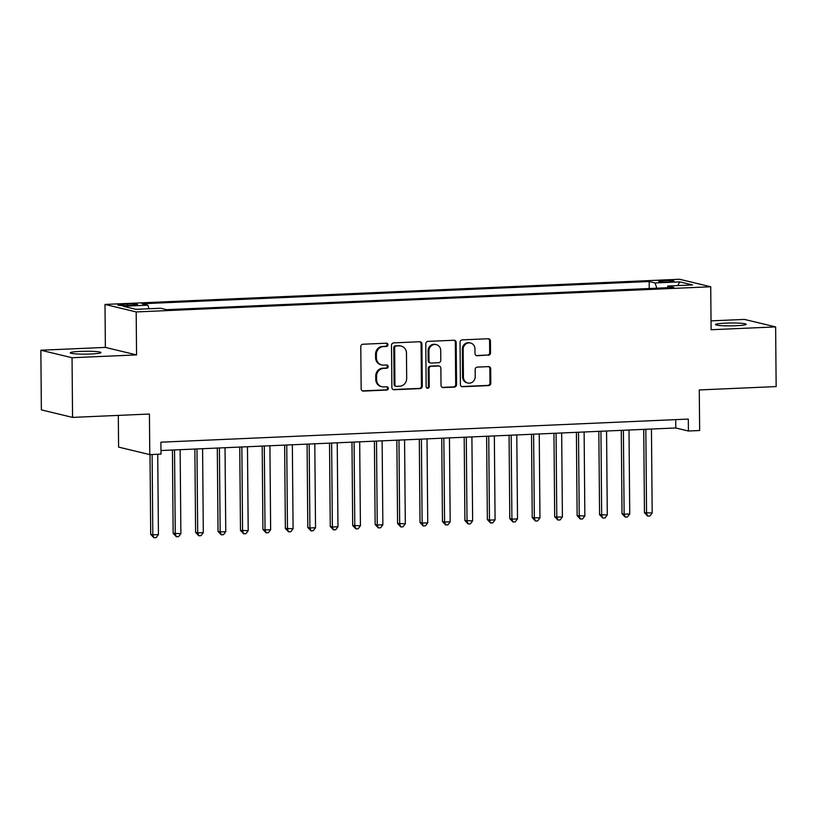 <?xml version="1.0" encoding="UTF-8"?>
<svg xmlns="http://www.w3.org/2000/svg" width="817" height="817" viewBox="0 0 817 817"><rect width="100%" height="100%" fill="white"/><g stroke="black" fill="none" stroke-linecap="round" stroke-linejoin="round"><path stroke-width="1.23" d="M387.932 344.774A1.644 1.532 103.5 0 0 386.38 343.201L362.973 344.233A2.349 2.196 103.5 0 0 360.787 346.663L361.155 388.841A2.349 2.196 103.5 0 0 363.381 391.088L386.788 390.056A1.644 1.532 103.5 0 0 387.156 386.819A1.644 1.532 103.5 0 0 386.758 386.778L383.724 386.911A7.527 7.016 103.5 0 1 381.907 386.737A7.527 7.016 103.5 0 1 376.617 379.721L376.586 376.208A7.527 7.016 103.5 0 1 383.571 368.406L386.594 368.273A1.644 1.532 103.5 0 0 386.972 365.025A1.644 1.532 103.5 0 0 386.564 364.995L383.541 365.128A7.527 7.016 103.5 0 1 381.713 364.954A7.527 7.016 103.5 0 1 376.423 357.938L376.392 354.425A7.527 7.016 103.5 0 1 383.377 346.612L386.41 346.479A1.644 1.532 103.5 0 0 387.932 344.774M381.713 364.954L380.865 364.75A7.527 7.016 103.5 0 1 375.585 357.734L375.554 354.221A7.527 7.016 103.5 0 1 382.53 346.408L385.563 346.275A1.644 1.532 103.5 0 0 386.339 343.201M362.401 390.883A2.349 2.196 103.5 0 0 362.534 390.883L385.941 389.862A1.644 1.532 103.5 0 0 386.717 386.778M381.907 386.737L381.059 386.533A7.527 7.016 103.5 0 1 375.769 379.517L375.738 376.004A7.527 7.016 103.5 0 1 382.724 368.201L385.757 368.069A1.644 1.532 103.5 0 0 386.533 364.995M725.465 323.134A15.339 1.44 -0.5 0 0 715.518 324.563A15.339 1.44 -0.5 0 0 736.25 325.728A15.339 1.44 -0.5 0 0 746.207 324.298A15.339 1.44 -0.5 0 0 725.465 323.134M80.229 351.402A15.339 1.44 -0.5 0 0 70.272 352.832A15.339 1.44 -0.5 0 0 91.014 353.996A15.339 1.44 -0.5 0 0 100.961 352.566A15.339 1.44 -0.5 0 0 80.229 351.402M663.69 280.558A7.67 0.715 -0.5 0 0 658.716 281.273A7.67 0.715 -0.5 0 0 669.092 281.855A7.67 0.715 -0.5 0 0 674.066 281.14A7.67 0.715 -0.5 0 0 663.69 280.558M488.352 355.262A2.349 2.196 103.5 0 0 490.537 352.821L490.435 340.985A2.349 2.196 103.5 0 0 488.209 338.738L462.218 339.882A2.349 2.196 103.5 0 0 460.032 342.323L460.4 384.49A2.349 2.196 103.5 0 0 462.626 386.737L488.617 385.604A2.349 2.196 103.5 0 0 490.803 383.163L490.68 368.865A2.349 2.196 103.5 0 0 488.454 366.619L477.322 367.109A2.349 2.196 103.5 0 0 475.147 369.55L475.208 376.637A6.291 5.872 103.5 0 1 467.845 383.02A6.291 5.872 103.5 0 1 463.423 377.148L463.178 349.39A6.291 5.872 103.5 0 1 470.541 343.007A6.291 5.872 103.5 0 1 474.963 348.869L475.004 353.495A2.349 2.196 103.5 0 0 477.23 355.742L487.514 355.058A2.349 2.196 103.5 0 0 489.689 352.617L489.587 340.781A2.349 2.196 103.5 0 0 488.352 338.738M72.039 357.723L136.562 354.905L105.373 347.399L40.85 350.227L72.039 357.723L72.56 417.395L149.429 414.035L149.777 454.609L161 454.119L160.898 442.181L688.312 419.08L688.414 431.008L699.638 430.518L699.281 389.944L776.15 386.574L775.629 326.902L744.44 319.406L711.025 320.867M136.562 354.905L136.184 311.941L710.729 286.767L711.107 329.731L775.629 326.902M421.919 343.988A2.349 2.196 103.5 0 0 419.693 341.741L393.702 342.885A2.349 2.196 103.5 0 0 391.517 345.325L391.884 387.493A2.349 2.196 103.5 0 0 394.111 389.74L420.101 388.596A2.349 2.196 103.5 0 0 422.287 386.165L421.919 343.988L421.082 343.783A2.349 2.196 103.5 0 0 419.836 341.741M427.955 341.383L453.956 340.24A2.349 2.196 103.5 0 1 456.172 342.486L456.54 384.664A2.349 2.196 103.5 0 1 454.364 387.105L443.233 387.585A2.349 2.196 103.5 0 1 441.017 385.338L440.863 368.242A2.349 2.196 103.5 0 0 438.637 365.996L431.264 366.312A2.349 2.196 103.5 0 0 429.078 368.753L429.231 386.564A1.644 1.532 103.5 0 1 427.311 388.228A1.644 1.532 103.5 0 1 426.147 386.696L425.78 343.824A2.349 2.196 103.5 0 1 427.955 341.383M72.56 417.395L41.371 409.899L40.85 350.227M127.901 305.538L132.844 305.323A7.435 0.694 -0.5 0 0 137.654 304.629A7.435 0.694 -0.5 0 0 127.615 304.067L122.673 304.281A7.435 0.694 -0.5 0 0 117.862 304.976A7.435 0.694 -0.5 0 0 127.901 305.538M136.184 311.941L104.995 304.435L679.54 279.261L710.729 286.767M649.229 288.524L649.168 281.528L141.954 303.75L147.857 305.17L149.051 308.765M649.168 281.528L655.06 282.948L679.754 281.865L692.561 284.949L667.877 286.032L673.78 287.451L166.566 309.674L160.663 308.254L135.979 309.337L123.163 306.252L147.857 305.17M118.312 415.393L118.588 447.103L149.777 454.609M105.373 347.399L104.995 304.435M160.969 450.524L675.771 427.975L688.414 431.008M675.7 419.632L675.771 427.975M667.877 286.032L667.234 287.737M656.817 288.197L655.06 282.948M679.754 281.865L677.834 285.593M393.13 389.535A2.349 2.196 103.5 0 0 393.273 389.535L419.264 388.402A2.349 2.196 103.5 0 0 421.449 385.961L421.082 343.783M396.153 346.061A1.644 1.532 103.5 0 0 394.631 347.766L394.948 384.776A1.644 1.532 103.5 0 0 396.511 386.349L399.697 386.216A7.527 7.016 103.5 0 0 406.682 378.404L406.468 353.107A7.527 7.016 103.5 0 0 401.178 346.091A7.527 7.016 103.5 0 0 399.35 345.918L395.316 345.857A1.644 1.532 103.5 0 0 393.784 347.562L394.631 347.766M396.102 386.318L395.265 386.114A1.644 1.532 103.5 0 1 394.111 384.582L393.784 347.562M401.178 346.091L400.33 345.887A7.527 7.016 103.5 0 0 398.502 345.714L399.35 345.918M395.316 345.857L398.502 345.714M442.252 387.391A2.349 2.196 103.5 0 0 442.395 387.381L453.517 386.901A2.349 2.196 103.5 0 0 455.702 384.46L455.335 342.282A2.349 2.196 103.5 0 0 454.089 340.24M439.209 366.047L438.372 365.842A2.349 2.196 103.5 0 0 437.8 365.791L430.416 366.108A2.349 2.196 103.5 0 0 428.231 368.549L428.394 386.359L429.231 386.564M426.903 388.065A1.644 1.532 103.5 0 0 428.394 386.359M440.71 350.493A6.291 5.872 103.5 0 0 436.288 344.631A6.291 5.872 103.5 0 0 428.925 351.004L429.007 360.787A2.349 2.196 103.5 0 0 431.233 363.034L438.617 362.707A2.349 2.196 103.5 0 0 440.792 360.277L440.71 350.493M436.288 344.631L435.451 344.427A6.291 5.872 103.5 0 0 428.077 350.799L428.925 351.004M430.661 362.983L429.813 362.779A2.349 2.196 103.5 0 1 428.169 360.583L428.077 350.799M476.25 355.548A2.349 2.196 103.5 0 0 476.382 355.548L487.514 355.058M470.541 343.007L469.704 342.813A6.291 5.872 103.5 0 0 462.33 349.186L463.178 349.39M467.845 383.02L466.997 382.816A6.291 5.872 103.5 0 1 462.575 376.954L462.33 349.186M461.646 386.533A2.349 2.196 103.5 0 0 461.779 386.533L487.769 385.399A2.349 2.196 103.5 0 0 489.955 382.959L489.832 368.661A2.349 2.196 103.5 0 0 488.586 366.619M150.011 454.599L150.706 534.349L152.82 534.859L158.427 534.614L157.732 454.262M152.115 454.507L152.82 534.859L153.892 537.739L150.706 534.349M158.427 534.614L156.139 537.637L153.892 537.739M172.428 450.024L173.153 533.368L180.874 533.634L180.138 449.687M174.532 449.932L175.257 533.879L176.339 536.749L173.153 533.368M180.874 533.634L178.586 536.657L176.339 536.749M194.865 449.033L195.6 532.388L197.704 532.888L203.31 532.643L202.585 448.696M196.968 448.942L197.704 532.888L198.786 535.768L195.6 532.388M203.31 532.643L201.023 535.666L198.786 535.768M217.312 448.053L218.037 531.397L220.151 531.908L225.758 531.663L225.022 447.716M219.416 447.961L220.151 531.908L221.223 534.788L218.037 531.397M225.758 531.663L223.47 534.686L221.223 534.788M239.759 447.073L240.484 530.417L248.205 530.682L247.469 446.736M241.852 446.981L242.588 530.927L243.67 533.797L240.484 530.417M248.205 530.682L245.917 533.705L243.67 533.797M262.196 446.092L262.921 529.436L265.035 529.947L270.641 529.692L269.916 445.745M264.3 446L265.035 529.947L266.107 532.817L262.921 529.436M270.641 529.692L268.354 532.725L266.107 532.817M284.643 445.102L285.368 528.456L293.089 528.711L292.353 444.765M286.747 445.01L287.472 528.956L288.554 531.836L285.368 528.456M293.089 528.711L290.801 531.734L288.554 531.836M307.08 444.121L307.815 527.465L309.919 527.976L315.525 527.731L314.8 443.784M309.183 444.029L309.919 527.976L311.001 530.856L307.815 527.465M315.525 527.731L313.238 530.754L311.001 530.856M329.527 443.141L330.252 526.485L332.366 526.996L337.972 526.751L337.237 442.804M331.631 443.049L332.366 526.996L333.438 529.865L330.252 526.485M337.972 526.751L335.685 529.773L333.438 529.865M351.974 442.15L352.699 525.505L360.42 525.76L359.684 441.813M354.078 442.058L354.803 526.005L355.885 528.885L352.699 525.505M360.42 525.76L358.132 528.793L355.885 528.885M374.411 441.17L375.146 524.524L377.25 525.025L382.856 524.78L382.131 440.833M376.514 441.078L377.25 525.025L378.322 527.905L375.146 524.524M382.856 524.78L380.569 527.802L378.322 527.905M396.858 440.189L397.583 523.534L405.303 523.799L404.568 439.852M398.962 440.097L399.687 524.044L400.769 526.924L397.583 523.534M405.303 523.799L403.016 526.822L400.769 526.924M419.305 439.209L420.03 522.553L422.134 523.064L427.74 522.819L427.015 438.872M421.398 439.117L422.134 523.064L423.216 525.934L420.03 522.553M427.74 522.819L425.453 525.842L423.216 525.934M441.742 438.218L442.467 521.573L444.581 522.073L450.187 521.828L449.452 437.881M443.845 438.126L444.581 522.073L445.653 524.953L442.467 521.573M450.187 521.828L447.9 524.851L445.653 524.953M464.189 437.238L464.914 520.582L472.635 520.848L471.899 436.901M466.293 437.146L467.018 521.093L468.1 523.973L464.914 520.582M472.635 520.848L470.347 523.871L468.1 523.973M486.626 436.258L487.361 519.602L489.465 520.112L495.071 519.867L494.346 435.921M488.729 436.166L489.465 520.112L490.537 522.992L487.361 519.602M495.071 519.867L492.784 522.89L490.537 522.992M509.073 435.277L509.798 518.621L511.912 519.132L517.518 518.877L516.783 434.93M511.176 435.185L511.912 519.132L512.984 522.002L509.798 518.621M517.518 518.877L515.231 521.91L512.984 522.002M531.52 434.287L532.245 517.641L539.966 517.896L539.23 433.95M533.613 434.195L534.349 518.141L535.431 521.021L532.245 517.641M539.966 517.896L537.668 520.919L535.431 521.021M553.957 433.306L554.682 516.65L556.796 517.161L562.402 516.916L561.667 432.969M556.06 433.214L556.796 517.161L557.868 520.041L554.682 516.65M562.402 516.916L560.115 519.939L557.868 520.041M576.404 432.326L577.129 515.67L584.849 515.935L584.114 431.989M578.507 432.234L579.233 516.181L580.315 519.05L577.129 515.67M584.849 515.935L582.562 518.958L580.315 519.05M598.841 431.345L599.576 514.69L607.286 514.945L606.561 430.998M600.944 431.243L601.68 515.19L602.762 518.07L599.576 514.69M607.286 514.945L604.999 517.978L602.762 518.07M621.288 430.355L622.013 513.709L624.127 514.21L629.733 513.964L628.998 430.018M623.391 430.263L624.127 514.21L625.199 517.09L622.013 513.709M629.733 513.964L627.446 516.987L625.199 517.09M643.735 429.374L644.46 512.719L652.18 512.984L651.445 429.037M645.828 429.282L646.564 513.229L647.646 516.109L644.46 512.719M652.18 512.984L649.893 516.007L647.646 516.109M122.683 305.589L122.673 304.281M127.626 305.548L127.615 304.067M382.53 346.408L383.377 346.612M375.554 354.221L376.392 354.425M375.585 357.734L376.423 357.938M385.757 368.069L386.594 368.273M382.724 368.201L383.571 368.406M375.738 376.004L376.586 376.208M375.769 379.517L376.617 379.721M385.941 389.862L386.788 390.056M362.534 390.883L363.381 391.088M385.563 346.275L386.41 346.479M421.449 385.961L422.287 386.165M419.264 388.402L420.101 388.596M393.273 389.535L394.111 389.74M394.111 384.582L394.948 384.776M455.335 342.282L456.172 342.486M455.702 384.46L456.54 384.664M453.517 386.901L454.364 387.105M442.395 387.381L443.233 387.585M437.8 365.791L438.637 365.996M430.416 366.108L431.264 366.312M428.231 368.549L429.078 368.753M428.169 360.583L429.007 360.787M476.382 355.548L477.23 355.742M462.575 376.954L463.423 377.148M489.832 368.661L490.68 368.865M489.955 382.959L490.803 383.163M487.769 385.399L488.617 385.604M461.779 386.533L462.626 386.737M489.587 340.781L490.435 340.985M489.689 352.617L490.537 352.821"/></g></svg>
